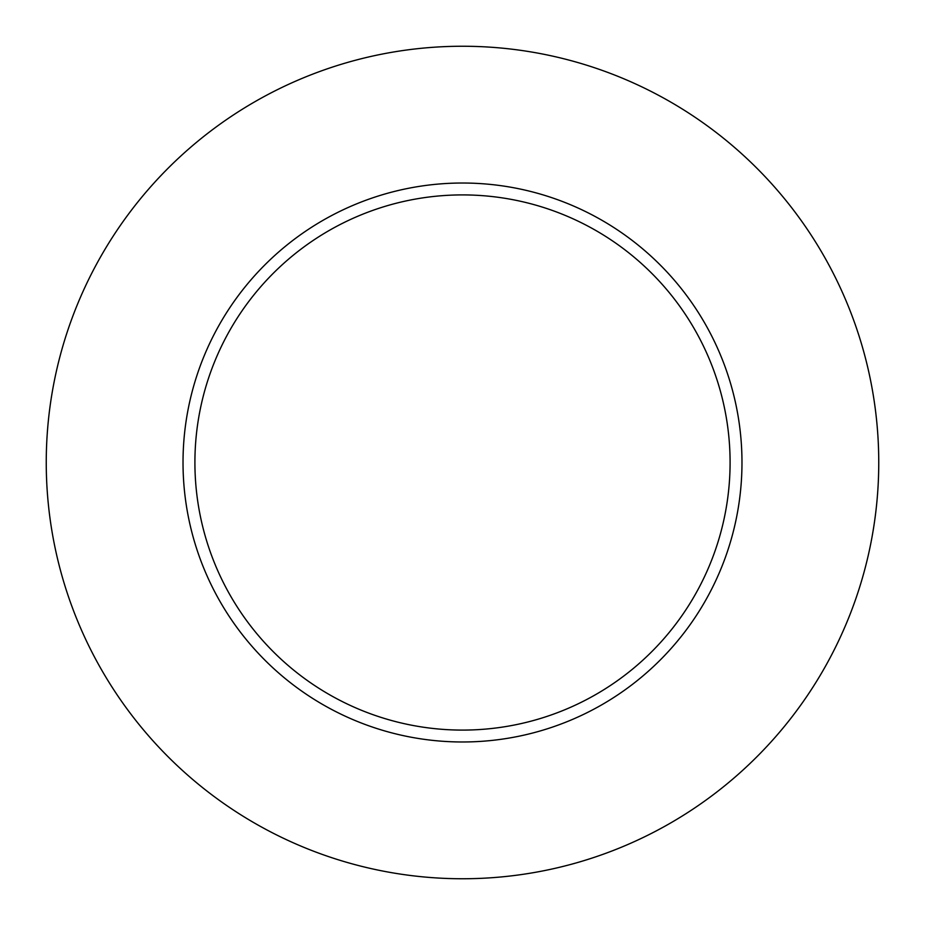 <?xml version="1.0" encoding="UTF-8"?>
<svg xmlns="http://www.w3.org/2000/svg" width="925" height="925" viewBox="0 0 925 925"><rect width="100%" height="100%" fill="white"/><g stroke="black" fill="none" stroke-linecap="round" stroke-linejoin="round"><path stroke-width="0.69" stroke-dasharray="4.62 3.47" d="M194.909 462.5A267.591 267.591 0 0 0 462.5 730.091A267.591 267.591 0 0 0 730.091 462.5A267.591 267.591 0 0 0 462.5 194.909A267.591 267.591 0 0 0 194.909 462.5A267.591 267.591 0 0 1 462.5 194.909A267.591 267.591 0 0 1 730.091 462.5M878.75 462.5A416.25 416.25 0 0 0 462.5 46.25A416.25 416.25 0 0 0 46.25 462.5A416.25 416.25 0 0 0 462.5 878.75A416.25 416.25 0 0 0 878.75 462.5"/><path stroke-width="1.39" d="M730.091 462.5A267.591 267.591 0 0 0 462.5 194.909A267.591 267.591 0 0 0 194.909 462.5A267.591 267.591 0 0 0 462.5 730.091A267.591 267.591 0 0 0 730.091 462.5M878.75 462.5A416.25 416.25 0 0 0 462.5 46.25A416.25 416.25 0 0 0 46.25 462.5A416.25 416.25 0 0 0 462.5 878.75A416.25 416.25 0 0 0 878.75 462.5M741.977 462.5A279.477 279.477 0 0 1 462.5 741.977A279.477 279.477 0 0 1 183.023 462.5A279.477 279.477 0 0 1 462.5 183.023A279.477 279.477 0 0 1 741.977 462.5"/></g></svg>
